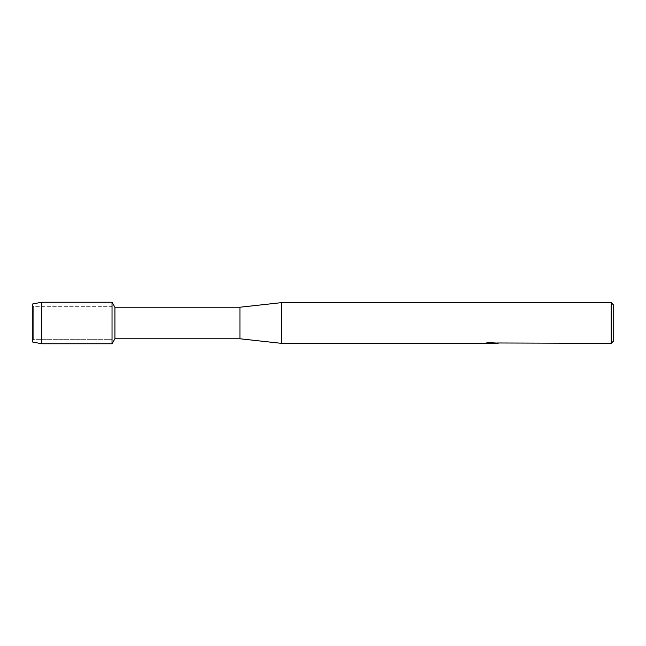 <?xml version="1.0" encoding="UTF-8"?>
<svg xmlns="http://www.w3.org/2000/svg" width="646" height="646" viewBox="0 0 646 646"><rect width="100%" height="100%" fill="white"/><g stroke="black" fill="none" stroke-linecap="round" stroke-linejoin="round"><path stroke-width="0.48" stroke-dasharray="3.23 2.42" d="M33.309 339.667L32.3 341.936L32.3 304.064L33.309 306.333L112.033 306.333L112.033 339.667L33.309 339.667L33.309 306.333L33.309 339.667L32.3 341.936L32.3 304.064L33.309 306.333L33.309 339.667L33.309 306.333L112.033 306.333L112.033 339.667L112.033 306.333L112.033 339.667L33.309 339.667M491.598 343.131L496.128 342.824L493.189 343.268M496.128 343.139L491.937 343.268M493.253 343.349L496.128 343.22M496.992 342.978L488.101 342.606M492.05 342.953L485.081 343.268L487.77 342.525L490.451 343.268M488.101 342.525L486.519 342.953M487.762 342.525L485.081 343.268L487.1 343.268M489.547 343.268L487.762 342.606M613.7 305.146L613.7 340.854M611.205 302.651L611.205 343.349M281.47 302.651L281.47 343.349M239.941 307.221L239.941 338.779M114.915 307.221L114.915 338.779M112.033 302.239L112.033 343.761L112.033 302.239M41.683 302.239L41.683 343.761"/><path stroke-width="0.97" d="M485.211 343.228L281.47 343.349L239.941 338.779L114.915 338.779L112.033 343.761L41.683 343.761L32.3 341.936L32.3 304.064L41.683 302.239L112.033 302.239L114.915 307.221L239.941 307.221L281.47 302.651L611.205 302.651L613.7 305.146L613.7 340.854L611.205 343.349L496.992 342.978M114.915 338.779L114.915 307.221M112.033 343.761L112.033 302.239L112.033 343.761M239.941 338.779L239.941 307.221M281.47 343.349L281.47 302.651M491.937 343.268L489.547 343.268M491.315 343.349L490.451 343.349M611.205 343.349L611.205 302.651M485.211 343.317L492.05 343.034L486.196 343.034L488.101 342.606L497.42 343.091M498.179 343.171C492.074 343.204 492.074 343.252 498.179 343.301M487.1 343.268L491.598 343.212M493.253 343.268L491.436 343.268M486.519 342.953L492.05 343.034M41.683 343.761L41.683 302.239M32.3 341.936L32.3 304.064"/></g></svg>
